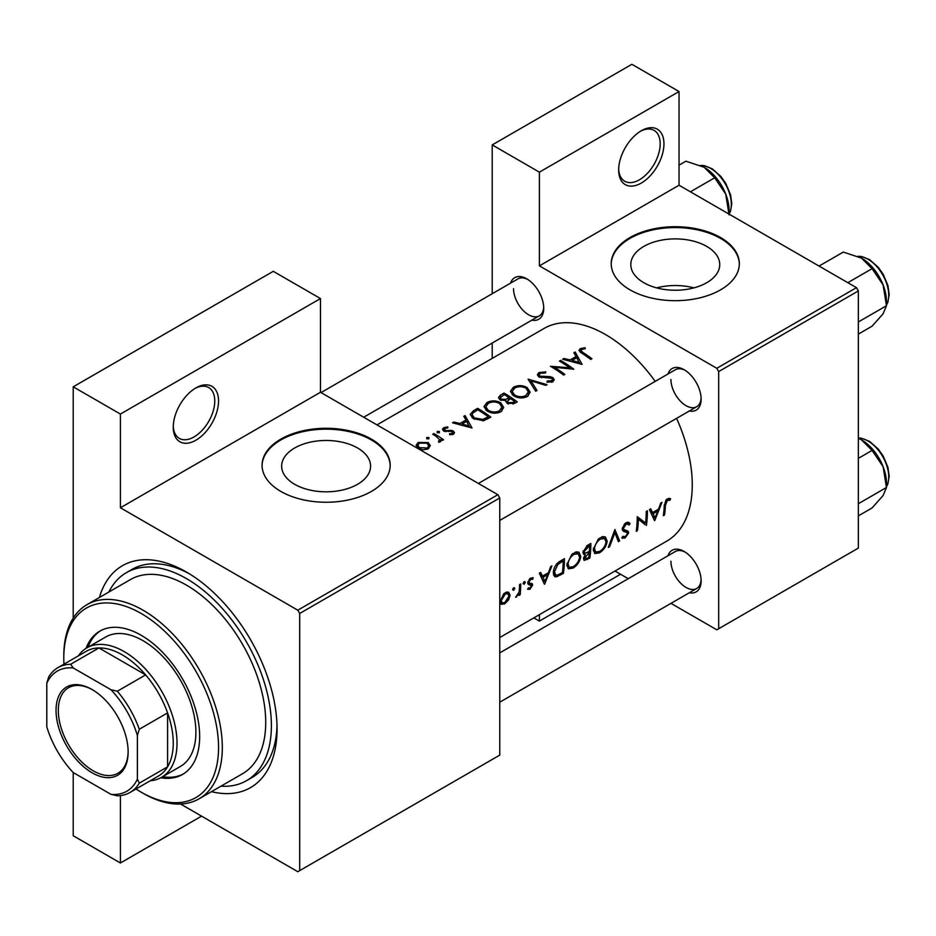 <?xml version="1.0" encoding="UTF-8"?>
<svg xmlns="http://www.w3.org/2000/svg" width="936" height="936" viewBox="0 0 936 936"><rect width="100%" height="100%" fill="white"/><g stroke="black" fill="none" stroke-linecap="round" stroke-linejoin="round"><path stroke-width="1.4" d="M618.661 169.989A32.035 18.498 -60 0 1 641.3 130.759A32.035 18.498 -60 0 1 663.952 143.828A32.035 18.498 -60 0 1 641.3 183.058A32.035 18.498 -60 0 1 618.661 169.989M618.673 168.854A29.355 16.953 120 0 0 624.733 181.245A29.355 16.953 120 0 0 647.361 173.382A29.355 16.953 120 0 0 660.173 143.828A29.355 16.953 120 0 0 654.1 130.397A29.355 16.953 120 0 0 640.341 131.332M173.254 427.132A32.035 18.498 -60 0 1 195.893 387.913A32.035 18.498 -60 0 1 218.544 400.982A32.035 18.498 -60 0 1 195.893 440.212A32.035 18.498 -60 0 1 173.254 427.132M173.265 426.009A29.355 16.953 120 0 0 179.326 438.399A29.355 16.953 120 0 0 201.954 430.537A29.355 16.953 120 0 0 214.765 400.982A29.355 16.953 120 0 0 208.693 387.551A29.355 16.953 120 0 0 194.934 388.487M706.715 282.719A44.472 25.67 0 0 0 719.737 264.56A44.472 25.67 0 0 0 692.289 240.844A44.472 25.67 0 0 0 643.828 246.414A44.472 25.67 0 0 0 630.805 264.56A44.472 25.67 0 0 0 658.254 288.288A44.472 25.67 0 0 0 706.715 282.719M693.88 287.878A44.472 25.67 0 0 0 656.674 287.878M720.568 289.844A64.057 36.984 0 0 0 739.335 263.695A64.057 36.984 0 0 0 699.789 229.531A64.057 36.984 0 0 0 629.975 237.545A64.057 36.984 0 0 0 611.22 263.695A64.057 36.984 0 0 0 650.766 297.859A64.057 36.984 0 0 0 720.568 289.844M739.323 264.127A64.057 36.984 0 0 0 699.438 230.314A64.057 36.984 0 0 0 629.975 238.411A64.057 36.984 0 0 0 611.22 264.127M357.564 484.298A44.472 25.67 0 0 0 370.586 466.151A44.472 25.67 0 0 0 343.138 442.424A44.472 25.67 0 0 0 294.676 447.993A44.472 25.67 0 0 0 281.654 466.151A44.472 25.67 0 0 0 309.102 489.867A44.472 25.67 0 0 0 357.564 484.298M371.416 491.423A64.057 36.984 0 0 0 390.183 465.274A64.057 36.984 0 0 0 350.637 431.11A64.057 36.984 0 0 0 280.823 439.124A64.057 36.984 0 0 0 262.068 465.274A64.057 36.984 0 0 0 301.614 499.438A64.057 36.984 0 0 0 371.416 491.423M390.172 465.707A64.057 36.984 0 0 0 350.286 431.894A64.057 36.984 0 0 0 280.823 439.99A64.057 36.984 0 0 0 262.068 465.707M667.965 555.762A24.02 13.864 60 0 1 684.146 551.468A24.02 13.864 60 0 1 701.134 580.893A24.02 13.864 60 0 1 689.317 592.745M685.117 552.064A21.352 12.332 -120 0 0 675.359 551.503L499.754 652.883L675.359 551.503M667.965 374.014A24.02 13.864 60 0 1 684.146 369.72A24.02 13.864 60 0 1 701.134 399.134A24.02 13.864 60 0 1 689.317 410.998M685.117 370.305A21.352 12.332 -120 0 0 675.359 369.743L478.401 483.456L675.359 369.743M510.565 283.14A24.02 13.864 60 0 1 526.746 278.834A24.02 13.864 60 0 1 543.734 308.26A24.02 13.864 60 0 1 531.917 320.124M527.717 279.431A21.352 12.332 -120 0 0 517.959 278.869L321.001 392.582M99.403 597.484A128.115 73.967 60 0 1 186.463 572.06A128.115 73.967 60 0 1 277.056 728.968A128.115 73.967 60 0 1 211.501 791.657M189.341 573.768A120.112 69.346 -120 0 0 132.07 569.38L126.407 572.645A120.112 69.346 -120 0 0 108.857 592.032M499.754 637.556L666.83 541.09A122.78 70.89 -120 0 0 692.266 484.895A122.78 70.89 -120 0 0 676.576 418.357M670.609 498.748L668.959 498.35L665.929 500.093L664.244 505.896A122.78 70.89 60 0 1 663.343 515.678L664.525 514.987A122.78 70.89 -120 0 0 665.426 505.358L667.356 500.432L669.895 500.315L670.609 498.748M654.697 520.662L661.974 502.375L660.687 503.123L658.57 509.114L652.579 512.565L650.731 508.868L649.444 509.605L654.439 520.51M646.402 525.459A122.78 70.89 -120 0 0 647.408 510.787L646.226 511.465A122.78 70.89 60 0 1 645.606 523.084L637.252 516.649A122.78 70.89 60 0 1 636.234 531.32L637.428 530.642A122.78 70.89 -120 0 0 638.387 519.188L645.079 524.686M621.773 537.79L624.967 538.153L628.653 532.97L628.138 531.192L623.891 529.483L623.47 528.29L626.114 524.242L628.033 524.148L628.957 525.084L630.103 523.68L628.91 522.417L626.114 522.686L624.499 524.02L622.288 528.957L623.481 531.332L626.781 532.35L622.358 529.799L626.781 532.35L627.459 533.707L625.307 536.632L622.955 536.293L621.773 537.79L622.417 538.375M622.3 528.653L624.37 529.846L622.311 528.571M623.633 536.831L622.955 536.293M619.644 540.903L614.893 529.554L608.295 547.455L609.558 546.718L614.929 532.713L618.368 541.64L619.644 540.903L617.748 539.815M607.195 541.277L605.417 536.96L602.725 536.585L598.256 539.159L593.295 549.362L594.769 553.585L599.52 552.848C603.86 550.005 606.423 546.144 607.195 541.277L605.943 540.552M589.832 558.113A122.78 70.89 -120 0 0 590.838 543.442L587.27 545.501L582.976 552.228L583.807 554.428L585.304 554.533L583.502 558.5L584.122 560.442L589.832 558.113L588.674 557.446M580.776 556.534L578.998 552.217L576.307 551.842L571.837 554.416L566.877 564.619L568.351 568.842L573.101 568.105C577.442 565.262 579.992 561.401 580.776 556.534L579.524 555.808M563.413 573.37A122.78 70.89 -120 0 0 564.42 558.698L560.325 561.062C556.148 563.589 553.819 567.321 553.34 572.259L554.662 576.611L556.616 576.822L563.413 573.37L562.255 572.703M544.612 584.228L551.889 565.929L550.59 566.678L548.484 572.668L542.494 576.131L540.645 572.423L539.358 573.171L544.342 584.076M532.876 577.594L529.647 578.776L527.799 582.824L528.185 584.251L531.426 585.866L530.045 588.019L528.477 587.866L527.588 589.247L529.916 589.317L532.607 585.129L532.28 583.736L529.273 582.941L528.98 582.087L530.724 579.325L532.619 579.384L533.146 577.711M530.455 578.12L532.619 579.384M529.366 582.999L527.869 582.122L529.366 582.999M524.195 581.724L525.295 582.356L524.78 581.584L523.61 582.262L523.084 583.631L524.172 584.251L525.295 582.356L524.78 581.584M523.084 583.631L524.172 584.251L523.084 583.631M520.182 594.769A122.78 70.89 -120 0 0 520.72 583.924L519.538 584.614A122.78 70.89 60 0 1 519.48 588.323L519.07 592.16L515.631 597.226L519.141 593.892A122.78 70.89 60 0 1 519 595.448L520.182 594.769L519.117 594.149M513.688 587.785L514.788 588.428L514.285 587.644L513.103 588.323L512.589 589.692L513.665 590.323L514.788 588.428L514.285 587.644M512.589 589.692L513.665 590.323L512.589 589.692M501.158 604.282L504.656 603.895L508.505 600.023L510.085 595.46L508.704 592.254L506.61 592.067L503.825 593.681L500.093 601.228L501.333 604.387M655.223 381.373A122.78 70.89 -120 0 0 544.062 328.442L376.974 424.897M584.988 347.712L580.273 348.66L578.939 350.392L581.829 353.235A122.78 70.89 60 0 1 590.745 359.424L591.926 358.745A122.78 70.89 -120 0 0 583.14 352.638L580.87 350.497L581.56 349.491L585.304 348.719L584.988 347.712L584.988 348.754M573.873 352.755L576.096 356.476L570.106 359.927L563.917 358.5L562.63 359.237L582.11 364.42L575.16 352.006L573.873 352.755M538.96 372.516L537.358 374.728L538.762 376.822L551.807 378.378L552.462 379.454L551.55 380.718L547.267 380.964L547.01 382.169L552.766 381.806L554.217 379.724L552.942 377.653L550.192 376.658L539.967 376.155L539.113 374.88L540.318 373.3L545.419 372.961L545.875 371.896L538.96 372.516L538.96 376.939M547.045 384.661L528.079 379.185L535.696 391.213L536.971 390.476L530.958 380.812L545.782 385.386L547.045 384.661M500.748 402.808C496.138 400.339 491.517 400.269 486.895 402.574L484.006 406.587L486.919 410.869C491.564 413.618 496.22 413.911 500.889 411.758L503.732 407.488L500.748 402.808L500.748 404.481M490.815 417.128A122.78 70.89 -120 0 0 477.606 408.33L473.511 410.693L470.188 414.437L473.206 418.579L483.479 420.72L490.815 417.128M444.775 431.508L444.928 428.372L447.853 427.881L447.747 426.886L443.676 427.717L442.471 429.343L443.641 431.005L451.047 431.402L452.252 431.8L452.299 433.415L449.619 433.672L449.643 434.702L453.48 434.245L454.51 432.795L453.387 431.075L451.456 430.349L446.016 430.677L444.179 429.402L444.179 431.285M452.252 431.8L452.299 434.655M439.405 431.461L437.206 431.449L437.206 432.736L439.405 432.748L439.405 431.461M437.206 431.449L437.206 432.736L437.206 431.449M443.559 439.756A122.78 70.89 -120 0 0 433.906 433.555L432.724 434.245A122.78 70.89 60 0 1 435.965 436.188L439.826 439.932L438.446 441.184L438.82 442.283L440.189 441.921L440.95 439.452A122.78 70.89 60 0 1 442.377 440.435L443.559 439.756M441.137 440.411L440.95 441.16M428.208 442.541L418.228 442.412L416.122 445.22L418.216 448.309L422.967 449.83L428.22 448.824L430.303 445.583L428.208 442.541L428.208 444.343M428.91 437.521L426.711 437.521L426.711 438.797L428.91 438.82L428.91 437.521M426.711 437.521L426.711 438.797L426.711 437.521M463.776 416.309L465.999 420.03L460.009 423.493L453.82 422.054L452.533 422.803L472.013 427.974L465.075 415.561L463.776 416.309M505.908 401.918L505.908 400.561L507.183 403.381L514.66 403.357L517.234 401.872A122.78 70.89 -120 0 0 504.024 393.073L500.456 395.132L498.467 397.625L499.988 399.836L505.908 400.561L505.768 401.24M527.167 387.551C522.557 385.094 517.936 385.012 513.326 387.317L510.436 391.33L513.349 395.612C517.994 398.362 522.651 398.654 527.319 396.501L530.15 392.231L527.167 387.551L527.167 389.224M573.803 369.205A122.78 70.89 -120 0 0 560.594 360.407L559.412 361.097A122.78 70.89 60 0 1 569.79 367.801L550.438 366.28A122.78 70.89 60 0 1 563.647 375.079L564.829 374.388A122.78 70.89 -120 0 0 554.428 367.275L573.803 369.205M670.96 603.346L716.8 629.811L858.347 548.087L858.347 290.932L718.684 371.569L716.8 368.293L539.393 265.871L679.045 185.234L679.045 91.529L631.87 64.291L492.207 144.916L492.207 293.74M716.8 368.293L856.463 287.668L679.045 185.234M299.695 870.62L499.754 755.118L499.754 497.964L299.695 613.466L299.695 870.62L297.812 871.708L180.566 804.012M492.207 358.371L492.207 343.044M628.255 578.694L614.987 571.03M718.684 628.723L718.684 371.569M679.045 91.529L539.393 172.166L539.393 265.871M539.393 172.166L492.207 144.916M539.393 614.671L539.393 621.095L533.824 617.889M856.463 287.668L858.347 290.932M670.937 561.272A21.352 12.332 -120 0 0 680.25 582.765A21.352 12.332 -120 0 0 696.712 588.487A21.352 12.332 -120 0 0 701.099 579.747M513.536 288.651A21.352 12.332 -120 0 0 522.85 310.132A21.352 12.332 -120 0 0 539.311 315.853A21.352 12.332 -120 0 0 543.699 307.125M670.937 379.525A21.352 12.332 -120 0 0 680.25 401.006A21.352 12.332 -120 0 0 696.712 406.727A21.352 12.332 -120 0 0 701.099 397.999M299.695 613.466L297.812 610.19L120.405 507.768L120.405 414.063L73.219 386.825L273.277 271.323L320.463 298.561L320.463 392.266L120.405 507.768M297.812 610.19L497.87 494.699L320.463 392.266M201.556 816.145L120.405 862.992L73.219 835.754L73.219 772.551L110.974 794.348A69.393 40.061 -120 0 0 137.393 779.091L137.393 735.509A69.393 40.061 -120 0 0 110.974 689.738L73.219 667.953A69.393 40.061 -120 0 0 46.8 683.198L46.8 726.792A69.393 40.061 -120 0 0 73.219 772.551M73.219 618.099L73.219 386.825M120.405 862.992L120.405 795.623M497.87 494.699L499.754 497.964M220.954 786.193A120.112 69.346 -120 0 0 246.519 780.683L252.182 777.418A120.112 69.346 -120 0 0 277.009 725.622M120.405 414.063L320.463 298.561M418.228 444.097L418.228 442.412M427.05 447.993L419.386 447.63L417.795 445.302L419.422 443.102L427.015 443.219L428.606 445.665L427.05 449.374M419.386 448.952L419.386 447.63M433.906 434.936L433.906 433.555M439.23 442.225L439.23 440.961M443.676 431.028L443.676 427.717M447.747 427.869L447.747 426.886M446.016 431.718L446.016 430.677M448.484 431.566L448.484 430.455M451.456 431.473L451.456 430.349M453.387 434.292L453.387 431.075M453.82 423.084L453.82 422.054M460.009 424.57L460.009 423.493M465.999 421.691L465.999 420.03M465.075 418.45L465.075 415.561M469.369 426.114L461.998 424.008L466.713 421.282L469.369 427.272M461.998 425.096L461.998 424.008M477.606 409.909L477.606 408.33M477.769 409.804A122.78 70.89 60 0 1 488.276 416.801L482.917 419.41L474.388 417.901L472.095 414.753L472.82 413.068L477.769 409.804M488.276 418.591L488.276 416.801M482.917 420.837L482.917 419.41M474.388 419.293L474.388 417.901M486.895 404.387L486.895 402.574M499.485 410.775C495.706 412.542 491.915 412.343 488.112 410.19L485.784 406.774L488.3 403.334C492.032 401.45 495.787 401.497 499.567 403.498L501.907 407.137L499.485 410.775L499.485 412.437M488.112 411.571L488.112 410.19M504.024 394.653L504.024 393.073M500.456 397.168L500.456 395.132M514.695 401.544L513.092 402.468L508.353 402.679L507.487 401.275L510.459 398.549A122.78 70.89 60 0 1 514.695 401.544L514.695 403.334M513.092 404.118L513.092 402.468M508.353 404.024L508.353 402.679M509.102 397.636L505.697 399.415L501.169 399.145L500.292 397.788L504.2 394.547A122.78 70.89 60 0 1 509.102 397.636L509.102 399.344M505.697 400.608L505.697 399.415M501.169 400.409L501.169 399.145M513.326 389.13L513.326 387.317M525.903 395.519C522.124 397.285 518.333 397.086 514.531 394.933L512.203 391.517L514.718 388.077C518.45 386.194 522.206 386.252 525.997 388.241L528.325 391.88L525.903 395.519L525.903 397.18M514.531 396.314L514.531 394.933M530.958 383.467L530.958 380.812M539.967 377.372L539.967 376.155M541.745 377.746L541.745 376.693M550.192 377.758L550.192 376.658M552.942 381.701L552.942 377.653M547.267 382.216L547.267 380.964M551.55 382.297L551.55 380.718M560.594 361.787L560.594 360.407M554.428 368.69L554.428 367.275M569.79 368.819L569.79 367.801M563.917 359.518L563.917 358.5M570.106 361.003L570.106 359.927M576.096 358.125L576.096 356.476M575.16 354.884L575.16 352.006M579.466 362.56L572.083 360.442L576.81 357.716L579.466 363.706M572.083 361.53L572.083 360.442M580.273 352.193L580.273 348.66M663.519 514.402L664.525 514.987M667.38 498.865L669.895 500.315M666.748 499.297L668.222 500.152M666.221 499.777L667.356 500.432M540.189 574.798L542.494 576.131M544.892 581.502L543.044 577.29L547.759 574.564L544.892 581.502L542.763 580.273M540.774 575.979L543.044 577.29M546.484 573.826L547.759 574.564M528.185 588.311L529.916 589.317M530.443 578.132L532.291 579.197M529.694 578.729L530.724 579.325M528.009 581.525L528.98 582.087M527.834 582.367L532.607 585.129M515.947 596.606L516.625 596.992M507.733 599.578L508.505 600.023M503.334 603.135L504.656 603.895M508.681 594.641L510.085 595.46M504.796 602.597L502.211 602.913L501.275 600.538L505.218 594.044L507.909 593.716L508.903 596.138L504.796 602.597M500.257 599.941L501.275 600.538M504.141 593.424L505.218 594.044M553.55 575.055L556.616 576.822M563.226 560.945A122.78 70.89 60 0 1 562.419 572.598L557.482 575.09L555.598 574.973L554.521 571.568L557.926 564.385L563.226 560.945L561.881 560.161M553.492 570.972L554.521 571.568M556.838 563.753L557.926 564.385M571.779 567.356L573.101 568.105M573.241 566.689L569.252 567.274L568.058 563.94C568.608 559.857 570.621 556.627 574.096 554.276L578.214 553.831L579.583 557.224C578.928 561.202 576.822 564.361 573.241 566.689M567.029 563.343L568.058 563.94M572.844 553.55L574.096 554.276M583.046 553.235L585.304 554.533M588.849 557.353L587.235 558.277L584.684 557.786L589.317 552.731A122.78 70.89 60 0 1 588.849 557.353M585.023 558.886L583.76 557.259M587.246 552.462L588.522 553.199M588.077 552.018L589.317 552.731M589.434 551.234L586.182 552.942L584.743 552.942L584.158 551.538L589.645 545.688A122.78 70.89 60 0 1 589.434 551.234M583.151 550.965L584.158 551.538M586.65 545.899L587.96 546.659M588.299 544.916L589.645 545.688M598.209 552.1L599.52 552.848M599.66 551.444L595.682 552.018L594.489 548.683C595.027 544.6 597.039 541.382 600.514 539.019L604.633 538.574L606.013 541.967C605.358 545.957 603.24 549.104 599.66 551.444M593.459 548.087L594.489 548.683M599.262 538.305L600.514 539.019M614.063 532.21L614.929 532.713M608.798 546.285L609.558 546.718M627.483 522.171L630.103 523.68M624.932 523.563L626.114 524.242M622.463 527.717L623.47 528.29M622.3 529.296L628.653 532.97M622.58 536.773L624.967 538.153M622.615 530.478L625.131 531.929M639.861 519.772L639.861 520.381M637.24 518.521L638.387 519.188M636.41 530.057L637.428 530.642M637.24 517.947L645.606 523.084M650.274 511.231L652.579 512.565M654.989 517.936L653.129 513.724L657.856 510.997L654.989 517.936L652.86 516.707M650.859 512.413L653.129 513.724M656.581 510.26L657.856 510.997M539.393 621.095L620.545 574.248M160.746 777.781A82.742 47.771 -120 0 0 182.532 774.47A82.742 47.771 -120 0 0 195.214 708.166A82.742 47.771 -120 0 0 141.16 635.263A82.742 47.771 -120 0 0 99.801 631.157A82.742 47.771 -120 0 0 86.03 648.367M100.749 630.63A82.742 47.771 -120 0 0 87.937 647.256M136.024 789.001A109.43 63.18 -120 0 0 141.16 792.172A109.43 63.18 -120 0 0 218.544 747.49A109.43 63.18 -120 0 0 141.16 613.466A109.43 63.18 -120 0 0 63.788 658.137A109.43 63.18 -120 0 0 63.952 664.174M143.056 793.26L141.16 792.172L143.056 793.26A112.098 64.724 60 0 0 199.099 798.806L242.506 773.744A112.098 64.724 -120 0 0 259.693 683.923A112.098 64.724 -120 0 0 186.463 585.14A112.098 64.724 -120 0 0 130.408 579.583L87.001 604.644A112.098 64.724 60 0 1 143.056 610.202A112.098 64.724 60 0 1 216.286 708.985A112.098 64.724 60 0 1 199.099 798.806M246.519 780.683A120.112 69.346 -120 0 0 264.923 684.438A120.112 69.346 -120 0 0 186.463 578.6A120.112 69.346 -120 0 0 126.407 572.645M78.25 655.925A74.74 43.15 60 0 1 86.814 647.899L105.686 637.006A74.74 43.15 60 0 1 143.056 640.704A74.74 43.15 60 0 1 191.88 706.563A74.74 43.15 60 0 1 180.414 766.444L161.542 777.348A74.74 43.15 60 0 1 150.31 780.753M63.788 658.137L63.788 655.96A112.098 64.724 60 0 1 87.001 604.644M162.665 776.704A82.742 47.771 -120 0 0 183.468 773.908M886.462 301.287L886.462 305.733L883.128 313.735L872.083 326.196L858.347 334.129L872.083 326.196L883.128 313.735L886.462 305.733L858.347 321.972L886.462 305.733L883.128 284.977A35.229 20.335 -120 0 0 861.553 258.137L872.083 268.667L883.128 284.977L886.462 305.733L886.462 301.287A35.229 20.335 -120 0 0 883.128 284.977A35.229 20.335 -120 0 0 861.553 258.137L872.083 268.667L883.128 284.977A35.229 20.335 -120 0 1 886.462 301.287M847.817 282.672L872.083 268.667L847.817 282.672M843.324 252.065L861.553 258.137L843.324 252.065L819.058 266.07L843.324 252.065M858.347 515.876L872.083 507.944L883.128 495.495L872.083 507.944L858.347 515.876M886.462 487.492L883.128 495.495L886.462 487.492L858.347 503.72L886.462 487.492L883.128 466.725A35.229 20.335 -120 0 0 861.553 439.897L872.083 450.415L883.128 466.725L886.462 487.492L886.462 483.034A35.229 20.335 -120 0 0 883.128 466.725A35.229 20.335 -120 0 0 861.553 439.897L872.083 450.415L883.128 466.725A35.229 20.335 -120 0 1 886.462 483.034L886.462 487.492M858.347 458.347L872.083 450.415L858.347 458.347M858.347 438.247L861.553 439.897L858.347 438.247M690.417 191.798L714.683 177.793L725.728 194.103A35.229 20.335 -120 0 1 729.062 210.413L729.062 214.11L730.466 211.407L731.8 203.65L730.536 194.723L725.774 183.409L720.907 176.483L712.249 168.808L703.989 165.555L700.537 165.438M679.045 165.145L685.912 161.191L704.153 167.263A35.229 20.335 -120 0 1 725.728 194.103L729.062 214.859M704.153 167.263L714.683 177.793M56.043 710.33A50.977 29.437 60 0 1 92.091 689.528A50.977 29.437 60 0 1 128.138 751.959A50.977 29.437 60 0 1 92.091 772.773A50.977 29.437 60 0 1 56.043 710.33M92.664 689.855A49.374 28.513 -120 0 0 68.539 687.726A49.374 28.513 -120 0 0 58.313 710.33A49.374 28.513 -120 0 0 79.864 760.032A49.374 28.513 -120 0 0 117.913 773.253A49.374 28.513 -120 0 0 128.138 751.292M86.814 647.899A74.74 43.15 60 0 1 144.401 667.918A74.74 43.15 60 0 1 177.021 743.137A74.74 43.15 60 0 1 161.542 777.348M137.393 779.091L139.277 783.163A72.06 41.605 60 0 1 130.01 792.464L158.324 776.12A72.06 41.605 -120 0 0 167.591 766.818A72.06 41.605 -120 0 0 173.254 743.137A72.06 41.605 -120 0 0 167.591 712.904A72.06 41.605 -120 0 0 145.642 674.891L98.947 647.934A72.06 41.605 -120 0 0 86.264 651.304L57.95 667.649A72.06 41.605 60 0 1 70.633 664.279L73.219 667.953M110.974 689.738L117.328 691.236L145.642 674.891A72.06 41.605 -120 0 0 98.947 647.934L70.633 664.279M139.277 783.163L167.591 766.818L167.591 712.904L139.277 729.249L137.393 735.509M46.8 683.198L48.684 676.95A72.06 41.605 60 0 1 57.95 667.649M130.01 792.464A72.06 41.605 60 0 1 117.328 795.834L110.974 794.348M117.328 691.236A72.06 41.605 60 0 1 139.277 729.249M473.511 412.448L473.511 410.693M487.34 419.106L487.34 417.327M508.318 399.894L508.318 398.092M546.226 377.793L546.226 376.693M583.14 354.077L583.14 352.638M664.314 504.715L665.426 505.358M527.881 583.631L529.846 584.766M559.529 574.213L560.746 574.915M560.36 561.038L561.705 561.822M585.983 558.874L587.258 559.599M886.462 304.773A29.355 16.953 -120 0 0 888.732 295.179A29.355 16.953 -120 0 0 858.136 256.406A29.355 16.953 -120 0 1 888.732 295.179A29.355 16.953 -120 0 1 886.462 304.773M888.732 476.939A29.355 16.953 -120 0 0 858.347 438.153A29.355 16.953 -120 0 1 888.732 476.939A29.355 16.953 -120 0 1 886.462 486.521A29.355 16.953 -120 0 0 888.732 476.939M729.062 213.899A29.355 16.953 -120 0 0 731.332 204.305A29.355 16.953 -120 0 0 700.736 165.532M417.795 445.302L417.795 448.028M428.606 445.665L428.606 448.578M439.826 440.025L439.826 442.073M452.79 432.666L452.79 434.538M472.095 414.753L472.095 417.76M485.784 406.774L485.784 409.991M501.907 407.137L501.907 411.056M507.476 401.275L507.476 403.568M500.28 397.788L500.28 400M512.203 391.517L512.203 394.746M528.325 391.88L528.325 395.799M539.113 374.88L539.113 377.009M552.462 379.454L552.462 381.97M580.858 350.497L580.858 352.603M502.211 602.913L500.093 601.684M507.909 593.716L505.686 592.429M555.551 574.938L553.328 573.663M569.252 567.274L566.865 565.894M578.214 553.831L575.289 552.146M584.977 558.862L583.561 558.043M584.743 552.942L582.988 551.924M595.682 552.018L593.295 550.637M604.633 538.574L601.719 536.89M628.033 524.148L625.821 522.873M623.481 536.749L622.873 536.386M499.754 520.439L696.712 406.727L499.754 520.439M886.462 304.996L887.866 302.281L889.2 294.536L887.936 285.597L883.186 274.283L878.307 267.357L869.649 259.681L861.389 256.429L857.938 256.312L861.389 256.429L869.649 259.681L878.307 267.357L883.186 274.283L887.936 285.597L889.2 294.536L887.866 302.281L886.462 304.996M696.712 588.487L499.754 702.199L696.712 588.487M858.347 438.036L861.389 438.177L869.649 441.429L878.307 449.104L883.186 456.043L887.936 467.356L889.2 476.284L887.854 484.052L886.462 486.755L887.854 484.052L889.2 476.284L887.936 467.356L883.186 456.043L878.307 449.104L869.649 441.429L861.389 438.177L858.347 438.036M539.311 315.853L363.706 417.234"/></g></svg>
